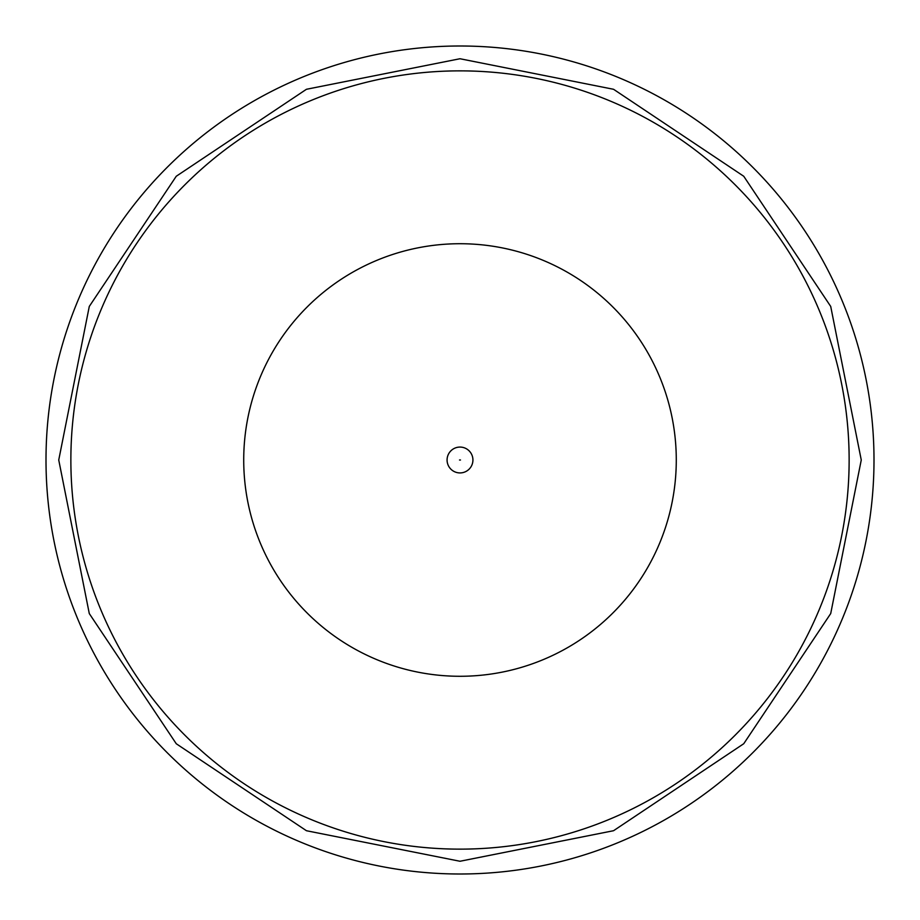 <?xml version="1.0" encoding="UTF-8"?>
<svg xmlns="http://www.w3.org/2000/svg" width="920" height="920" viewBox="0 0 920 920"><rect width="100%" height="100%" fill="white"/><g stroke="black" fill="none" stroke-linecap="round" stroke-linejoin="round"><path stroke-width="1.38" d="M46 460A414 414 0 0 1 460 46A414 414 0 0 1 874 460A414 414 0 0 1 460 874A414 414 0 0 1 46 460M243.719 460A216.28 216.28 0 0 1 460 243.719A216.28 216.28 0 0 1 676.28 460A216.28 216.28 0 0 1 460 676.28A216.28 216.28 0 0 1 243.719 460M70.863 460A389.137 389.137 0 0 1 460 70.863A389.137 389.137 0 0 1 849.137 460A389.137 389.137 0 0 1 460 849.137A389.137 389.137 0 0 1 70.863 460M447.074 460A12.926 12.926 0 0 1 460 447.074A12.926 12.926 0 0 1 472.926 460A12.926 12.926 0 0 1 460 472.926A12.926 12.926 0 0 1 447.074 460M459.517 460L460.483 460L459.517 460M861.258 460L830.714 306.44L743.739 176.261L613.559 89.286L460 58.742L306.44 89.286L176.261 176.261L89.286 306.44L58.742 460L89.286 613.571L176.272 743.751L306.452 830.725L460.011 861.258L613.559 830.714L743.739 743.728L830.714 613.559L861.258 460"/></g></svg>
